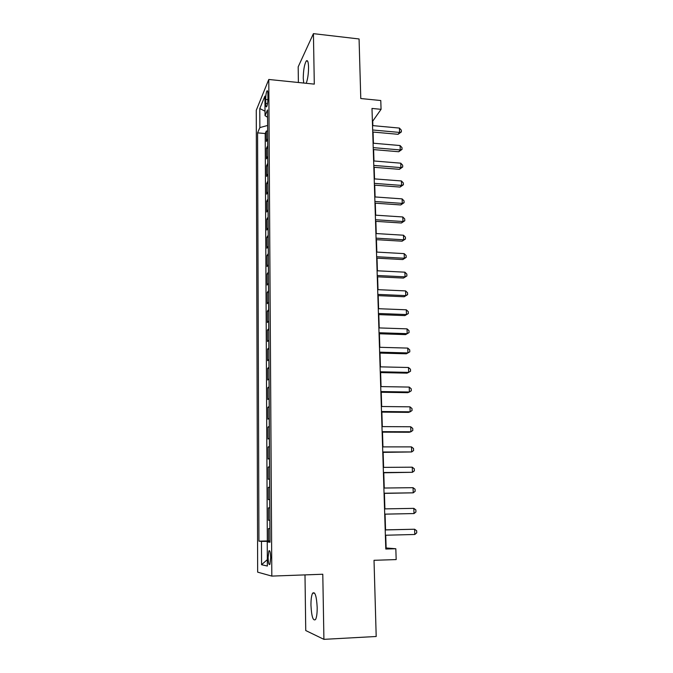 <?xml version="1.0" encoding="UTF-8"?>
<svg xmlns="http://www.w3.org/2000/svg" width="673" height="673" viewBox="0 0 673 673"><rect width="100%" height="100%" fill="white"/><g stroke="black" fill="none" stroke-linecap="round" stroke-linejoin="round"><path stroke-width="1.01" d="M317.185 607.441C316.546 596.026 315.014 591.273 312.609 593.191C311.481 595.403 310.934 599.407 310.96 605.204C311.557 616.586 313.088 621.356 315.553 619.513C316.68 617.301 317.219 613.28 317.185 607.441M306.215 83.301C307.729 79.221 308.512 73.862 308.554 67.224C308.369 61.823 307.603 59.746 306.265 60.999C304.389 64.398 303.38 70.135 303.254 78.211L303.716 83.048M270.681 557.858C270.47 552.213 269.865 549.917 268.872 550.96L268.106 557.387C268.308 563.023 268.914 565.328 269.915 564.302L270.681 557.858M304.995 574.893L305.744 630.542L323.915 639.35L376.199 636.49L374.02 560.306L396.178 559.583L395.817 548.739L386.134 547.99L385.73 535.228M256.262 110.279L257.658 572.151L271.816 576.096L268.779 79.473L256.262 110.279M268.779 79.473L314.299 84.125L313.425 33.65L298.181 66.829L298.391 82.501M313.425 33.65L359.071 38.967L360.778 98.536L380.775 100.521L381.069 109.32L371.992 108.446L385.797 549.033L395.817 548.739M267.694 138.63L266.39 141.414L266.331 131.033L267.644 131.151M267.728 145.629L266.432 148.363L267.745 148.472M266.432 148.363L266.483 158.836L267.795 156.17M267.896 173.853L266.584 176.402L266.525 165.844L267.846 165.953M267.997 191.696L266.676 194.127L266.617 183.477L267.947 183.569M268.098 209.682L266.777 211.995L266.718 201.252L268.056 201.345M268.207 227.836L266.87 230.015L266.811 219.188L268.157 219.272M268.308 246.141L266.971 248.194L266.912 237.275L268.258 237.35M268.418 264.607L267.072 266.533L267.013 255.513L268.367 255.589M268.527 283.232L267.173 285.032L267.114 273.919L268.477 273.978M268.636 302.026L267.274 303.691L267.215 292.477L268.577 292.536M268.746 320.979L267.374 322.518L267.316 311.204L268.687 311.254M268.855 340.109L267.484 341.505L267.417 330.09L268.796 330.132M268.964 359.407L267.585 360.661L267.526 349.144L268.906 349.186M269.082 378.874L267.694 379.993L267.627 368.375L269.015 368.4M269.192 398.525L267.795 399.493L267.736 387.774L269.133 387.791M269.309 418.345L267.904 419.17L267.837 407.342L269.242 407.358M269.419 438.35L268.014 439.023L267.947 427.086L269.36 427.094M269.536 458.54L268.123 459.053L268.056 447.015L269.469 447.015M269.654 478.915L268.233 479.277L268.165 467.121L269.587 467.112M269.772 499.475L268.342 499.677L268.275 487.412L269.705 487.395M269.898 520.229L268.46 520.263L268.392 507.888L269.823 507.863M265.7 99.469L265.717 103.39C265.785 106.284 266.104 107.377 266.701 106.662C267.45 104.963 267.862 102.128 267.93 98.149L267.904 94.178C267.846 91.309 267.518 90.232 266.937 90.939C266.188 92.655 265.768 95.49 265.7 99.469L267.904 99.68M270.016 541.79L267.24 541.942L270.024 542.211L267.526 109.909L265.036 115.655L267.568 117.262M267.24 541.942L267.358 566.043L261.561 564.714L261.469 541.395L258.937 541.151L257.582 132.867L259.862 127.592L259.786 108.538L264.935 96.088L265.036 115.655M266.331 131.033L265.204 133.532L267.316 540.932L270.016 541.008M269.94 528.583L268.502 528.557L268.569 541.042M268.392 507.888L269.823 507.753M268.275 487.412L269.705 487.117M268.165 467.121L269.587 466.667M268.056 447.015L269.469 446.409M267.947 427.086L269.351 426.329M267.837 407.342L269.234 406.433M267.736 387.774L269.124 386.714M267.627 368.375L269.007 367.172M267.526 349.144L268.897 347.806M267.417 330.09L268.788 328.609M267.316 311.204L268.678 309.588M267.215 292.477L268.569 290.728M267.114 273.919L268.46 272.035M267.013 255.513L268.35 253.502M266.912 237.275L268.249 235.138M266.811 219.188L268.14 216.925M266.718 201.252L268.039 198.872M266.617 183.477L267.938 180.97M266.525 165.844L267.829 163.228M323.915 639.35L322.788 574.246L271.816 576.096M372.859 125.632L372.724 121.157L381.069 109.32M385.562 529.87L385.065 514.155M384.906 508.881L384.418 493.368M384.249 488.026L383.77 472.774M383.602 467.365L383.13 452.374M382.954 446.897L382.491 432.15M382.314 426.615L381.86 412.12M381.684 406.517L381.238 392.266M381.061 386.596L380.624 372.59M380.438 366.861L380.009 353.089M379.824 347.302L379.404 333.766M379.219 327.919L378.798 314.619M378.613 308.705L378.201 295.632M378.016 289.668L377.612 276.813M377.418 270.798L377.023 258.163M376.838 252.089L376.443 239.672M376.249 233.548L375.871 221.35M375.677 215.175L375.298 203.179M375.105 196.953L374.735 185.168M374.533 178.892L374.171 167.308M373.969 160.982L373.616 149.599M373.414 143.231L373.061 132.043M267.618 125.456L259.862 127.592M265.204 133.532L257.582 132.867M267.316 540.932L258.937 541.151M261.469 541.395L270.016 541.328M265.011 111.188L259.786 108.538M261.561 564.714L267.324 559.633M372.733 132.017L398.088 134.306L399.585 132.43L372.665 129.982M399.417 128.072L401.318 130.158L401.386 131.891L399.585 132.43L399.417 128.072L372.531 125.599M401.386 131.891L398.088 134.306M373.279 149.574L398.744 151.745L400.25 149.944L373.221 147.623M400.082 145.545L401.983 147.614L402.05 149.364L400.25 149.944L400.082 145.545L373.086 143.198M402.05 149.364L398.744 151.745M373.835 167.283L399.409 169.327L400.915 167.602L373.776 165.415M400.746 163.177L402.656 165.213L402.723 166.98L400.915 167.602L400.746 163.177L373.641 160.956M402.723 166.98L399.409 169.327M374.398 185.142L400.073 187.069L401.588 185.42L374.339 183.367M401.419 180.953L403.337 182.972L403.405 184.755L401.588 185.42L401.419 180.953L374.196 178.867M403.405 184.755L400.073 187.069M374.962 203.153L400.738 204.954L402.269 203.389L374.911 201.471M402.101 198.88L404.027 200.874L404.094 202.674L402.269 203.389L402.101 198.88L374.768 196.928M404.094 202.674L400.738 204.954M375.534 221.324L401.419 222.999L402.959 221.518L375.484 219.726M402.782 216.967L404.717 218.935L404.784 220.752L402.959 221.518L402.782 216.967L375.341 215.15M404.784 220.752L401.419 222.999M376.106 239.655L402.101 241.195L403.649 239.798L376.056 238.149M403.472 235.214L405.415 237.157L405.483 238.982L403.649 239.798L403.472 235.214L375.913 233.531M405.483 238.982L402.101 241.195M376.687 258.146L402.791 259.559L404.347 258.239L376.636 256.733M404.17 253.62L406.122 255.53L406.189 257.38L404.347 258.239L404.17 253.62L376.493 252.072M406.189 257.38L402.791 259.559M377.267 276.796L403.48 278.075L405.053 276.847L377.225 275.484M404.877 272.178L406.829 274.071L406.904 275.938L405.053 276.847L404.877 272.178L377.082 270.782M406.904 275.938L403.48 278.075M377.856 295.615L404.179 296.759L405.76 295.615L377.822 294.395M405.583 290.904L407.544 292.772L407.619 294.656L405.76 295.615L405.583 290.904L377.671 289.651M407.619 294.656L404.179 296.759M378.453 314.602L404.885 315.603L406.475 314.552L378.419 313.483M406.299 309.799L408.267 311.641L408.343 313.534L406.475 314.552L406.299 309.799L378.268 308.697M408.343 313.534L404.885 315.603M379.05 333.758L405.6 334.616L407.199 333.657L379.025 332.74M407.022 328.861L408.999 330.67L409.066 332.588L407.199 333.657L407.022 328.861L378.874 327.911M409.066 332.588L405.6 334.616M379.656 353.081L406.315 353.796L407.931 352.93L379.631 352.164M407.745 348.092L409.731 349.876L409.807 351.811L407.931 352.93L407.745 348.092L379.479 347.293M380.27 372.581L407.047 373.145L408.671 372.379L380.245 371.774M408.486 367.5L410.471 369.25L410.547 371.202L408.671 372.379L408.486 367.5L380.094 366.852M380.884 392.258L407.779 392.679L409.411 391.997L380.868 391.551M409.226 387.076L411.22 388.801L411.296 390.769L409.411 391.997L409.226 387.076L380.708 386.588M381.507 412.112L408.511 412.381L410.16 411.8L381.49 411.514M409.975 406.837L411.977 408.528L412.053 410.513L410.16 411.8L409.975 406.837L381.33 406.509M382.138 432.15L409.26 432.259L410.917 431.78L382.121 431.662M410.723 426.766L412.742 428.432L412.818 430.434L410.917 431.78L410.723 426.766L381.961 426.606M382.769 452.374L411.683 451.945L382.76 451.995M411.489 446.889L413.508 448.521L413.592 450.54L411.683 451.945L411.489 446.889L382.601 446.897M383.408 472.783L412.448 472.295L383.4 472.513M412.255 467.188L414.29 468.795L414.366 470.831L412.448 472.295L412.255 467.188L383.24 467.373M384.056 493.376L413.23 492.829L384.047 493.233M413.037 487.681L415.073 489.246L415.148 491.307L413.23 492.829L413.037 487.681L383.888 488.034M384.704 514.164L414.013 513.558L384.704 514.138M413.819 508.359L415.864 509.898L415.939 511.968L414.013 513.558L413.819 508.359L384.544 508.889M385.2 529.945L414.61 529.23L414.804 534.48L385.368 535.237M385.2 529.878L414.61 529.23L416.663 530.736L416.738 532.831L414.804 534.48M267.686 145.721L267.644 138.731M269.89 528.583L269.839 520.229M269.772 507.762L269.722 499.484M269.654 487.126L269.604 478.932M269.536 466.683L269.486 458.557M269.419 446.426L269.368 438.375M269.301 426.354L269.25 418.379M269.183 406.467L269.141 398.559M269.074 386.748L269.023 378.916M268.956 367.214L268.914 359.449M268.847 347.857L268.805 340.159M268.737 328.66L268.695 321.038M268.628 309.639L268.586 302.076M268.519 290.786L268.477 283.291M268.409 272.102L268.367 264.666M268.308 253.57L268.258 246.209M268.199 235.205L268.157 227.903M268.09 217L268.056 209.766M267.989 198.956L267.947 191.771M267.888 181.054L267.846 173.945M267.787 163.312L267.745 156.262M267.526 103.558L265.717 103.39M314.611 593.115L312.609 593.191M307.654 61.15L306.265 60.999M269.747 550.935L268.872 550.96M267.551 91.006L266.937 90.939"/></g></svg>
